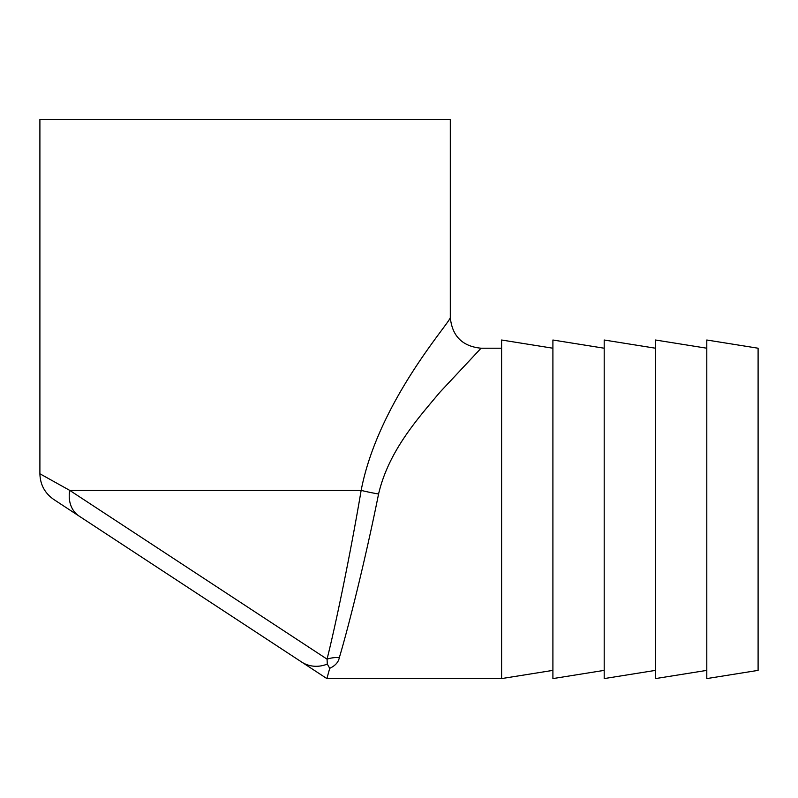 <?xml version="1.0" encoding="UTF-8"?>
<svg xmlns="http://www.w3.org/2000/svg" width="798" height="798" viewBox="0 0 798 798"><rect width="100%" height="100%" fill="white"/><g stroke="black" fill="none" stroke-linecap="round" stroke-linejoin="round"><path stroke-width="1.2" d="M39.9 473.763C40.209 484.675 44.848 493.254 53.805 499.498L301.594 662.001A30.783 28.239 123.3 0 0 327.31 664.066L329.724 668.315L326.881 678.589L329.724 668.315C335.29 665.722 338.502 662.15 339.34 657.582C348.806 625.921 365.574 558.73 378.571 494.002C388.616 450.9 417.992 418.451 439.628 392.546L481.074 348.217L439.927 392.207C418.232 418.232 388.756 450.491 378.571 494.002A30.783 3.561 9.8 0 1 361.155 490.381C378.382 400.776 451.668 320.846 450.301 317.434C450.9 321.774 378.282 401.264 361.155 490.381C349.853 557.174 335.3 626.37 327.05 659.138L69.725 490.381L39.9 473.763L39.9 119.411L450.301 119.411L450.301 317.434C452.127 336.128 462.391 346.382 481.084 348.217L501.603 348.217M758.1 670.38L758.1 348.217L706.799 340.008L706.799 678.589L758.1 670.38M706.799 670.38L655.497 678.589L655.497 340.008L706.799 348.217M655.497 670.38L604.196 678.589L604.196 340.008L655.497 348.217M604.196 670.38L552.904 678.589L552.904 340.008L604.196 348.217M552.904 670.38L501.603 678.589L501.603 340.008L552.904 348.217M326.881 678.589L301.594 662.001L326.881 678.589L501.603 678.589M301.594 662.001L79.152 516.126A30.783 24.908 123.3 0 1 69.725 490.381L361.155 490.381M327.31 664.066L327.05 659.138A30.783 26.683 13.7 0 1 339.34 657.582"/></g></svg>
